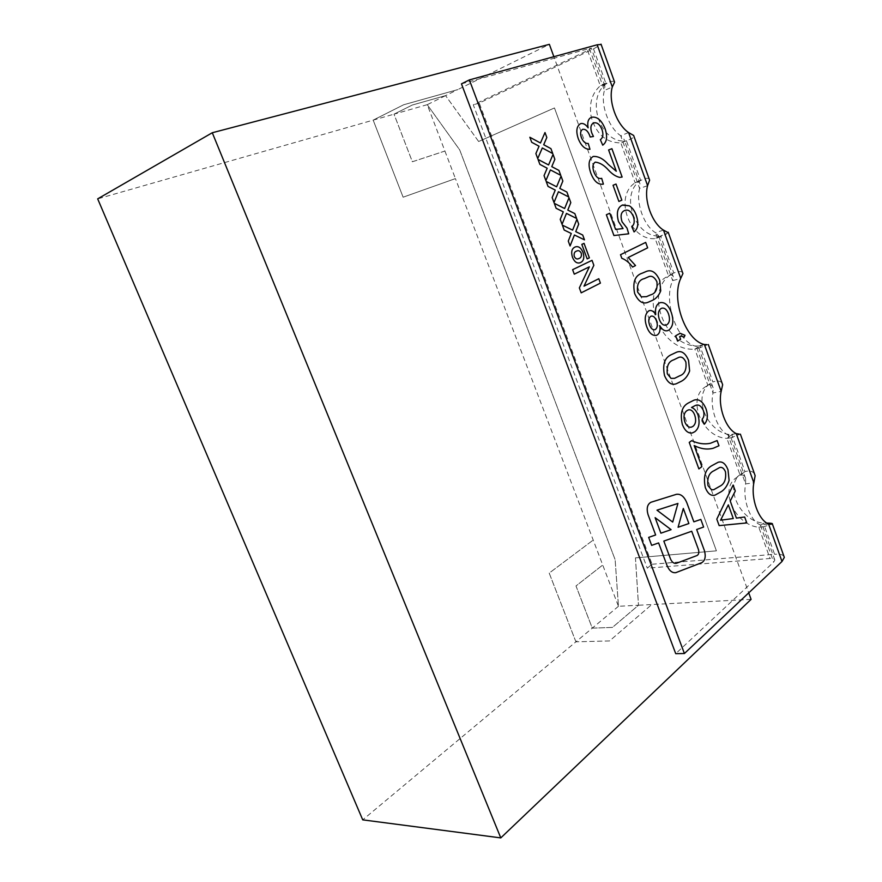 <?xml version="1.0" encoding="UTF-8"?>
<svg xmlns="http://www.w3.org/2000/svg" width="882" height="882" viewBox="0 0 882 882"><rect width="100%" height="100%" fill="white"/><g stroke="black" fill="none" stroke-linecap="round" stroke-linejoin="round"><path stroke-width="0.66" stroke-dasharray="4.41 3.31" d="M427.241 104.682L394.011 114.175L412.368 161.759L444.914 151.043L427.241 104.682L459.687 149.885L615.129 559.662L459.698 149.885L427.241 104.682L445.586 95.62L412.324 105.013L394.011 114.175L97.681 198.858M751.089 599.363L638.491 605.239L612.439 627.411L592.285 628.149L575.99 585.946L602.726 565.031L576.001 585.946L592.285 628.149L612.439 627.411L638.491 605.239L618.458 606.287L615.129 559.662L618.458 606.298L455.421 178.605L403.118 197.204L373.174 120.139L403.614 104.782L457.769 89.6L549.376 44.343M444.914 151.043L455.421 178.605L403.118 197.204L373.174 120.128L403.614 104.782L457.769 89.6L445.586 95.62L412.324 105.024L394.011 114.186L412.357 161.759L444.914 151.043M618.458 606.287L575.913 641.82L609.561 640.927L651.776 604.545L609.561 640.927L575.913 641.82L362.723 819.852M575.913 641.82L549.21 573.102L593.211 540.06L549.199 573.102L575.913 641.82M478.639 141.495L445.586 95.62L478.639 141.506L554.458 107.946L716.416 550.842L554.458 107.946L478.639 141.506M635.448 557.887L716.416 550.842L635.448 557.887L638.491 605.239L635.448 557.898M461.462 83.845L554.392 58.168L748.73 592.858M628.59 132.565L620.696 135.729C608.679 127.78 600.168 104.219 604.446 90.449L604.909 86.006L602.263 84.507L600.289 85.752L606.077 83.922L593.52 48.885L479.246 103.062L652.063 564.237L647.278 568.162L770.019 558.482C773.04 558.295 774.65 558.824 774.848 560.059L773.657 562.121L675.722 653.661M553.863 56.691L554.392 58.168L589.397 48.499L591.348 48.168L587.644 50.517L473.281 104.837L647.278 568.162M663.485 230.114L655.469 232.683C643.926 225.715 635.624 202.739 639.615 188.483L647.586 185.65M704.387 344.498L696.262 346.383C677.674 342.723 662.691 301.401 672.679 280.641L680.739 278.37M736.25 433.602L728.036 434.969C717.441 430.008 709.569 408.19 712.987 392.997L721.156 391.387M768.608 524.062L760.306 524.911C750.119 520.81 742.423 499.51 745.599 483.909L753.856 482.829M652.063 564.237L774.572 554.271L763.437 523.169L758.807 527.238L762.908 526.752L760.306 524.911L773.657 562.121M479.246 103.062L473.281 104.837M587.644 50.517L600.289 85.752C591.778 93.536 588.79 104.076 591.326 117.383C596.43 134.362 606.254 142.862 620.807 142.884L621.777 142.553C624.114 141.649 624.853 140.558 624.004 139.268L620.696 135.729L639.615 188.483L639.957 183.787C639.45 181.868 638.314 181.273 636.55 181.979L635.139 182.806C613.475 196.51 629.704 241.117 655.161 238.592L657.443 237.897L658.6 235.781L655.469 232.683L672.679 280.641L673.341 276.904C672.668 274.941 671.235 274.5 669.019 275.581L668.192 276.033C636.694 291.115 659.383 352.227 694.851 349.118L698.731 347.728L696.262 346.383L712.987 392.997L713.097 387.793C712.138 384.861 710.385 384.045 707.86 385.357L705.677 386.636C686.097 398.499 702.293 437.648 726.889 438.365L730.517 437.869L730.803 437.185L728.036 434.969L745.599 483.909L745.61 478.496C744.573 475.332 742.765 474.318 740.207 475.431L735.808 478.044C718.962 490.183 735.434 525.264 758.807 527.238L770.019 558.482M614.28 81.254L610.829 81.453L606.077 83.922C584.799 99.49 601.292 144.913 626.429 140.756L620.807 142.884L635.139 182.806L640.663 180.468C619.021 194.128 635.139 238.504 660.541 235.957L655.161 238.592L668.545 275.846L673.473 273.211C642.019 288.282 664.543 349.096 699.933 345.92L694.851 349.118L707.86 385.357L710.672 383.262C691.113 395.114 707.21 434.065 731.751 434.727L726.889 438.365L740.207 475.431L744.97 471.616L740.571 474.218C723.747 486.357 740.13 521.262 763.437 523.169L766.745 523.037M589.397 48.499L604.446 90.449L612.306 86.998M783.889 556.178C782.554 554.546 779.445 553.918 774.572 554.271M593.52 48.885L601.138 44.464M649.196 179.024C648.116 177.988 646.098 178.076 643.132 179.278L640.663 180.468L626.429 140.756L628.017 140.172C631.92 138.683 633.904 137.427 633.96 136.379M682.547 272.406C680.794 271.039 677.883 271.248 673.826 273.023L660.541 235.957L668.413 232.837M722.049 383.008C720.208 380.77 717.154 380.429 712.854 381.983L699.933 345.92L706.702 344.608M754.43 473.7C752.467 471.054 749.314 470.349 744.97 471.616L731.751 434.727L739.182 434.098M537.722 158.573L535.881 153.567L539.056 146.225L531.703 142.278L529.85 137.261M545.881 180.601L544.04 175.628L547.182 168.219L539.883 164.405L538.042 159.41M553.984 202.518L552.165 197.568L555.252 190.093L548.031 186.4L546.19 181.438M562.055 224.304L560.235 219.386L563.289 211.845L556.123 208.284L554.304 203.356M562.363 225.142L564.182 230.048L571.282 233.476L568.262 241.095L570.081 245.979M581.194 292.846L579.353 287.896M592.031 260.344L572.605 269.683L574.27 274.17M572.462 257.235L572.462 257.235C570.919 252.043 571.734 248.669 574.91 247.103L574.91 247.092M574.91 247.103L575.461 246.872M578.515 258.702L579.044 258.481C581.018 257.853 581.756 256.078 581.271 253.178L581.271 253.178M584.049 243.355L581.822 244.391L587.169 258.9M746.789 522.938L719.15 525.617L716.801 519.156L733.129 485.045M705.302 487.581L705.313 487.581C703.075 476.467 705.335 469.125 712.083 465.542L718.168 462.256M713.714 489.719L719.613 486.357C724.409 484.141 726.36 479.279 725.456 471.76L725.467 471.76M698.886 468.915L689.239 442.422L691.675 440.658M710.374 443.293L717.11 440.57M704.31 424.253L702.127 419.215C704.09 417.23 704.498 414.297 703.34 410.439L703.34 410.439M682.359 424.562L682.359 424.562C679.868 413.415 681.94 406.194 688.599 402.876L694.112 400.119M691.411 427.131L692.998 426.348C695.777 424.033 696.35 420.273 694.718 415.069L694.718 415.069M664.521 375.578L664.521 375.578C662.272 364.332 664.708 357.287 671.841 354.443L676.494 352.238M674.598 378.312L679.581 375.853C684.653 374.166 686.747 369.547 685.865 362.006L685.865 362.006M677.585 341.113L675.667 335.777L680.143 333.286M646.704 326.649L646.704 326.649C644.235 319.339 644.885 314.102 648.645 310.949L649.45 310.596M659.163 303.11L660.188 302.658M666.009 325.116L666.814 324.763C669.625 322.779 670.199 319.185 668.534 313.97L668.534 313.97M654.731 329.758L655.315 329.515C657.498 327.839 657.884 324.962 656.473 320.894L656.473 320.894M642.383 273.122L645.745 271.678M646.506 296.661L650.288 294.974C655.558 293.684 657.752 289.252 656.881 281.689L656.892 281.689M632.548 267.07L632.559 267.07C629.307 262.671 625.735 259.749 621.821 258.294L620.509 254.711L645.69 242.407M634.07 231.922L631.755 226.564C634.323 224.678 634.875 221.371 633.408 216.619L633.419 216.619M609.716 213.268L606.353 214.756L613.927 235.538L628.712 233.807M618.536 221.591L618.547 221.591C616.187 213.146 617.422 207.667 622.218 205.142L622.747 204.944M616.011 184.04L613.034 185.286L618.888 201.449M619.66 177.392L619.66 177.392C615.923 176.521 612.273 174.173 608.701 170.336L608.712 170.336M603.398 184.118L603.398 184.118C598.117 185 593.895 181.295 590.753 172.982L590.753 172.982C587.908 164.747 588.724 159.234 593.178 156.478L593.178 156.467M602.715 145.166L600.344 139.665C602.99 137.857 603.564 134.549 602.064 129.731L602.064 129.731C599.881 124.428 597.103 122.157 593.707 122.918L593.531 122.984M593.454 136.478L590.179 137.008L589.915 136.181C588.162 131.308 585.791 129.015 582.782 129.312L582.627 129.367M589.97 149.29L589.97 149.279C585.119 149.488 581.227 145.982 578.305 138.783L578.305 138.783M676.406 494.317L650.938 502.266C647.333 504.306 646.352 508.374 647.994 514.46L655.646 534.977L648.667 537.381L651.655 545.374M676.207 563.366L697.122 555.495C698.776 554.414 699.217 552.419 698.423 549.497L698.434 549.497M673.473 273.211L668.192 276.033M710.672 383.262L705.677 386.636M740.571 474.218L735.808 478.044M762.798 527.072L771.518 524.206M774.848 560.059L762.908 526.752M602.263 84.507L610.829 81.453M604.909 86.006L591.348 48.168M636.55 181.979L643.132 179.278M621.777 142.553L628.017 140.172M639.957 183.787L624.004 139.268M669.019 275.581L670.243 274.941M657.443 237.897L666.439 234.105M673.341 276.904L658.6 235.781M698.357 348.258L708.213 344.509M713.097 387.793L698.731 347.728M730.517 437.869L740.307 434.165M745.61 478.496L730.803 437.185"/><path stroke-width="1.32" d="M748.73 592.858L751.089 599.363L500.789 837.9L362.723 819.852L97.681 198.858L212.286 132.741L500.789 837.9M553.863 56.691L549.376 44.343L212.286 132.741M783.889 556.178L784.318 557.391L781.992 561.492L684.41 653.518L675.722 653.661L461.462 83.845L469.378 79.909L597.202 44.784L601.138 44.464M766.745 523.037C770.989 523.136 772.864 523.456 772.378 523.963L768.608 524.062C758.432 519.928 750.725 498.506 753.856 482.829L755.135 475.663L754.43 473.7M739.182 434.098L736.25 433.602C725.666 428.608 717.772 406.668 721.156 391.387L722.656 384.728L722.049 383.008M706.702 344.608L704.387 344.498C685.832 340.794 670.794 299.219 680.739 278.37L682.944 273.541L682.547 272.406M668.413 232.837L663.485 230.114C651.941 223.091 643.617 199.96 647.586 185.65L649.604 180.182L649.196 179.024M633.96 136.379L633.64 135.453L628.59 132.565C616.584 124.538 608.051 100.835 612.306 86.998L614.589 82.125L614.28 81.254M684.41 653.518L469.378 79.909M648.667 537.381L651.655 545.374L658.611 542.926L667.001 565.45C669.206 570.709 672.139 573.113 675.81 572.661L701.852 562.639C705.148 560.467 706.008 556.476 704.431 550.666L696.659 529.498L703.627 527.039L700.837 519.421L693.847 521.824L686.913 502.938C684.289 496.588 680.794 493.711 676.406 494.317L650.938 502.266C647.333 504.306 646.352 508.374 647.994 514.46L655.646 534.977L648.667 537.381M593.178 156.478C598.272 156.103 603.343 158.771 608.382 164.493L616.286 171.24L608.613 149.951L611.91 148.694L622.13 177.039L619.66 177.392C615.923 176.521 612.273 174.173 608.712 170.336C604.313 165.32 599.826 162.586 595.273 162.134C592.704 163.82 592.241 167.073 593.895 171.88C595.89 177.039 598.492 179.189 601.689 178.34L603.398 184.118C598.117 185 593.906 181.284 590.753 172.982C587.919 164.747 588.724 159.234 593.178 156.467C598.272 156.103 603.343 158.771 608.382 164.493L616.286 171.24L608.602 149.951L611.91 148.694L622.13 177.039L619.66 177.392M622.747 204.944L629.34 205.826C632.394 207.7 634.709 210.875 636.297 215.34C638.866 223.157 638.127 228.681 634.07 231.922L631.755 226.564C634.334 224.678 634.886 221.36 633.419 216.619C631.159 211.349 628.337 209.277 624.919 210.401L624.423 210.611C620.994 212.209 620.211 215.936 622.064 221.779L627.025 228.129L628.712 233.807L613.927 235.538L606.353 214.756L609.716 213.257L615.592 229.419L623.056 228.548L618.547 221.591C616.198 213.146 617.422 207.656 622.218 205.142L629.34 205.826C632.394 207.7 634.709 210.875 636.308 215.34L636.308 215.34C638.866 223.157 638.127 228.681 634.07 231.922M645.745 271.678C651.236 269.142 655.877 271.976 659.67 280.2L660.739 290.851C658.843 295.591 656.021 298.778 652.272 300.42L648.446 302.118C643.055 304.577 638.458 301.721 634.665 293.574C632.394 282.229 634.974 275.405 642.383 273.122L645.745 271.678C651.236 269.142 655.877 271.976 659.67 280.189L660.739 290.851C658.843 295.591 656.01 298.778 652.272 300.42L648.446 302.118C643.055 304.577 638.458 301.721 634.665 293.574C632.394 282.229 634.963 275.405 642.383 273.122M680.143 333.286L684.994 335.314L684.178 337.1L680.959 336.064L679.647 336.637L680.595 339.283L677.596 341.113L675.667 335.777L680.154 333.286L684.994 335.314L684.189 337.1L680.959 336.064L679.647 336.637L680.595 339.283L677.585 341.113M694.112 400.119C698.963 398.642 702.943 401.553 706.041 408.873C708.202 415.576 707.618 420.703 704.31 424.253L702.127 419.215C704.09 417.23 704.498 414.297 703.34 410.439C701.124 405.665 698.412 404.055 695.192 405.577L691.532 407.484C694.255 408.377 696.405 410.825 697.96 414.816C700.132 422.754 699.062 428.398 694.762 431.75L692.392 432.919C688.258 433.646 684.917 430.857 682.359 424.562C679.868 413.415 681.951 406.194 688.599 402.876L694.112 400.119C698.963 398.642 702.943 401.553 706.041 408.873L706.041 408.873C708.202 415.576 707.618 420.703 704.31 424.253M729.116 480.392C727.441 485.519 724.905 489.234 721.498 491.528L715.048 495.122C711.035 496.246 707.783 493.733 705.313 487.581C703.075 476.467 705.335 469.125 712.083 465.542L718.168 462.256C722.226 461.043 725.5 463.546 727.992 469.775L729.105 480.392C727.441 485.519 724.894 489.234 721.498 491.528L715.048 495.122C711.035 496.246 707.783 493.733 705.302 487.581M584.049 243.355L589.374 257.842L587.169 258.9L581.822 244.391L584.049 243.355L589.385 257.842L587.158 258.9M592.031 260.344L593.851 265.295L584.005 286.154L598.79 278.723L600.41 283.111L581.194 292.846L579.353 287.896L589.352 266.838L574.27 274.17L572.605 269.683L592.031 260.344L593.851 265.295L584.005 286.154L598.801 278.723L600.41 283.111L581.194 292.846M554.304 203.356L564.645 208.516L569 197.766L570.797 202.64L567.799 210.092L574.832 213.609L576.619 218.46L566.453 213.411L562.055 224.304L560.235 219.386L563.289 211.845L556.123 208.284L554.304 203.356L564.645 208.516L569 197.755L570.797 202.64L567.799 210.092L574.832 213.609L576.619 218.46L566.453 213.411L562.055 224.304M558.945 170.413L560.743 175.32L550.401 169.906L545.881 180.601L544.04 175.628L547.182 168.219L539.883 164.405L538.042 159.41L548.571 164.956L553.047 154.394L554.855 159.322L551.779 166.643L558.945 170.413L560.743 175.32L550.401 169.906L545.881 180.601M529.839 137.272L540.468 142.994L544.999 132.532L546.829 137.493L543.698 144.747L550.93 148.639L552.749 153.567L542.309 147.967L537.733 158.573L535.881 153.567L539.056 146.225L531.703 142.278L529.85 137.261L540.468 142.994L544.999 132.532L546.829 137.482L543.709 144.736L550.93 148.639L552.738 153.567L542.309 147.967L537.722 158.573M546.19 181.449L556.63 186.797L561.04 176.135L562.848 181.042L559.805 188.428L566.906 192.067L568.703 196.951L558.449 191.714L553.995 202.518L552.165 197.568L555.252 190.093L548.031 186.4L546.19 181.438L556.63 186.797L561.051 176.135L562.848 181.03L559.816 188.428L566.906 192.067L568.703 196.951L558.449 191.714L553.984 202.518M562.363 225.142L572.616 230.125L576.916 219.276L578.702 224.116L575.737 231.646L582.715 235.031L584.49 239.86L574.414 234.987L570.081 245.979L568.273 241.095L571.282 233.476L564.182 230.048L562.363 225.142L572.616 230.125L576.916 219.265L578.702 224.116L575.748 231.635L582.715 235.031L584.49 239.86L574.414 234.987L570.07 245.979M575.45 246.883C578.581 246.001 581.106 247.864 583.046 252.461C584.568 257.72 583.697 261.094 580.444 262.582L579.86 262.814C576.817 263.63 574.347 261.767 572.462 257.235C570.919 252.043 571.734 248.658 574.91 247.092L575.461 246.872C578.581 246.001 581.117 247.864 583.057 252.461L583.057 252.461C584.568 257.72 583.697 261.094 580.444 262.582L579.86 262.814C576.817 263.63 574.347 261.767 572.462 257.235M733.129 485.045L735.279 491.02L730.23 501.042L736.404 518.109L744.651 517.006L746.789 522.938L719.161 525.617L716.801 519.156L733.129 485.045L735.29 491.02L730.241 501.042L736.404 518.109L744.651 517.006L746.789 522.938M717.099 440.57L718.973 445.752L713.284 448.232C707.166 449.853 700.793 448.949 694.167 445.542L701.852 466.666L698.886 468.915L689.239 442.411L691.675 440.658C698.136 443.657 704.376 444.539 710.385 443.293L717.11 440.57L718.973 445.752L713.284 448.232C707.177 449.853 700.804 448.949 694.167 445.542L701.852 466.666L698.886 468.915M676.494 352.238C681.345 350.275 685.358 352.965 688.533 360.297L689.636 370.947C687.828 375.853 685.127 379.26 681.532 381.189L676.34 383.725C671.588 385.5 667.652 382.788 664.521 375.578C662.272 364.332 664.708 357.287 671.841 354.443L676.505 352.238C681.345 350.275 685.358 352.965 688.544 360.297L689.636 370.947C687.828 375.853 685.127 379.26 681.521 381.189L676.329 383.725C671.588 385.5 667.652 382.788 664.521 375.578M660.188 302.658C664.83 301.931 668.534 305.194 671.29 312.437C673.991 320.739 673.164 326.627 668.821 330.1L667.619 330.651C664.752 331.389 662.15 329.747 659.813 325.701C660.497 330.221 659.648 333.308 657.277 334.951L656.274 335.403C652.25 335.877 649.064 332.955 646.704 326.649C644.235 319.339 644.885 314.102 648.645 310.949L649.45 310.596C651.743 310.155 653.849 311.456 655.756 314.521C654.962 308.799 656.098 304.996 659.163 303.11L660.188 302.658C664.83 301.931 668.534 305.194 671.29 312.437C673.991 320.739 673.164 326.627 668.821 330.1L667.619 330.651C664.741 331.389 662.139 329.747 659.802 325.701L659.813 325.701C660.486 330.232 659.648 333.308 657.266 334.951L656.274 335.403C652.25 335.877 649.053 332.955 646.704 326.649M620.509 254.711L645.69 242.407L647.653 247.842L628.193 257.489L635.536 265.559L632.559 267.07C629.307 262.671 625.735 259.749 621.821 258.294L620.509 254.711M616.011 184.04L621.843 200.17L618.888 201.449L613.045 185.286L616.011 184.04L621.843 200.17M578.305 138.783C575.781 131.209 576.541 126.148 580.588 123.623C583.189 122.984 585.703 124.384 588.129 127.835C587.125 122.311 588.195 118.827 591.326 117.383L591.679 117.24C597.202 116.402 601.689 120.283 605.14 128.86C607.687 136.765 606.882 142.2 602.715 145.166L600.344 139.665C602.99 137.857 603.564 134.549 602.064 129.731C599.892 124.428 597.103 122.157 593.707 122.918L593.531 122.984C590.753 124.56 590.168 127.879 591.767 132.939L593.454 136.478L590.179 137.008L589.915 136.181C588.173 131.308 585.791 129.015 582.782 129.312L582.627 129.367C580.444 130.734 580.036 133.436 581.381 137.482C583.112 141.726 585.405 143.722 588.25 143.468L589.97 149.279C585.119 149.488 581.227 145.982 578.305 138.783C575.781 131.197 576.541 126.148 580.588 123.623C583.2 122.984 585.714 124.384 588.129 127.835C587.125 122.311 588.195 118.827 591.337 117.383L591.69 117.24C597.213 116.402 601.689 120.272 605.14 128.86L605.14 128.86C607.687 136.765 606.882 142.2 602.715 145.166M772.378 523.963L784.318 557.391M538.042 159.422L548.571 164.956L553.047 154.394L554.855 159.322L551.779 166.643L558.934 170.413M579.353 287.896L589.352 266.838L574.259 274.17M581.271 253.178C580.025 250.951 578.592 250.212 576.96 250.929L576.431 251.15C574.469 251.778 573.752 253.553 574.259 256.486L574.259 256.486C575.483 258.702 576.905 259.44 578.515 258.702L579.044 258.481C581.018 257.853 581.767 256.078 581.271 253.178C580.025 250.962 578.592 250.212 576.96 250.929L576.431 251.15C574.469 251.778 573.752 253.553 574.259 256.486C575.483 258.702 576.905 259.44 578.504 258.702M725.688 519.542L733.273 518.528L728.323 504.835L720.572 520.226L733.284 518.528L728.323 504.835L720.572 520.226L725.699 519.542M718.168 462.256C722.226 461.043 725.5 463.546 727.992 469.775L729.105 480.392M725.467 471.76C723.935 468.276 721.994 466.865 719.668 467.515L713.968 470.756C709.062 472.917 707.055 477.857 707.97 485.563L711.498 489.764L713.714 489.719L719.613 486.357C724.409 484.141 726.36 479.279 725.467 471.76C723.924 468.276 721.994 466.865 719.657 467.515L713.957 470.756C709.051 472.917 707.055 477.857 707.97 485.563L711.509 489.764L713.714 489.719M691.675 440.658C698.136 443.657 704.365 444.539 710.374 443.293M703.34 410.439C701.124 405.665 698.412 404.055 695.192 405.577L691.532 407.484C694.255 408.377 696.394 410.825 697.949 414.816L697.96 414.816C700.132 422.754 699.062 428.398 694.762 431.75L692.392 432.93C688.258 433.646 684.906 430.857 682.359 424.562M684.785 421.839C686.494 425.929 688.699 427.704 691.411 427.131L692.998 426.348C695.777 424.033 696.35 420.273 694.718 415.069C693.153 411.111 691.091 409.38 688.511 409.865L687.001 410.593C684.013 412.71 683.274 416.458 684.785 421.839L684.796 421.839C686.494 425.929 688.699 427.704 691.411 427.131M694.718 415.069C693.164 411.111 691.091 409.38 688.511 409.865L687.001 410.593C684.013 412.71 683.274 416.458 684.796 421.839M685.865 362.006C683.87 357.805 681.444 356.295 678.611 357.464L673.771 359.812C668.6 361.444 666.45 366.118 667.343 373.858L671.026 378.389L674.598 378.312L679.592 375.853C684.653 374.166 686.747 369.547 685.865 362.006C683.859 357.805 681.444 356.295 678.611 357.464L673.771 359.812C668.589 361.444 666.45 366.129 667.343 373.858L671.026 378.389L674.587 378.323M649.45 310.596C651.743 310.155 653.838 311.467 655.756 314.521L655.756 314.521C654.951 308.799 656.087 304.996 659.163 303.11M668.534 313.97C666.858 309.571 664.62 307.642 661.82 308.204L661.07 308.535C658.237 310.552 657.663 314.19 659.339 319.449C661.026 323.782 663.242 325.678 666.009 325.116L666.814 324.763C669.625 322.779 670.199 319.185 668.534 313.97C666.858 309.571 664.62 307.642 661.82 308.204L661.07 308.535C658.237 310.552 657.663 314.19 659.339 319.449C661.026 323.782 663.253 325.678 666.009 325.116M656.473 320.894C655.238 317.454 653.518 315.855 651.313 316.098L650.718 316.351C648.579 318.038 648.182 320.894 649.549 324.929C650.795 328.369 652.526 329.978 654.731 329.758L655.315 329.515C657.498 327.839 657.884 324.962 656.473 320.894C655.227 317.454 653.507 315.855 651.313 316.109L650.718 316.351C648.579 318.038 648.193 320.894 649.549 324.929C650.806 328.369 652.526 329.967 654.731 329.758M656.892 281.689C654.29 276.75 651.291 275.206 647.906 277.036L644.356 278.602C638.976 279.826 636.727 284.324 637.598 292.074L641.39 296.848L646.506 296.661L650.288 294.974C655.558 293.684 657.763 289.252 656.892 281.689C654.279 276.75 651.291 275.206 647.906 277.036L644.356 278.602C638.976 279.826 636.716 284.324 637.598 292.074L641.39 296.848L646.506 296.661M645.679 242.407L647.642 247.853L628.193 257.489L635.536 265.559L632.548 267.07M633.408 216.619C631.159 211.349 628.326 209.277 624.919 210.401L624.423 210.611C620.994 212.209 620.211 215.936 622.064 221.779L627.025 228.129L628.701 233.818M609.716 213.268L615.592 229.419L623.056 228.548L618.536 221.591M621.832 200.17L618.888 201.46M608.701 170.336C604.302 165.32 599.826 162.586 595.262 162.134L595.273 162.134M595.262 162.134C592.704 163.82 592.241 167.073 593.884 171.891L593.895 171.88M593.884 171.891C595.89 177.039 598.492 179.189 601.689 178.34L603.398 184.118M593.531 122.984C590.753 124.56 590.168 127.879 591.767 132.95L593.454 136.478M582.627 129.367C580.444 130.734 580.025 133.436 581.37 137.482L581.381 137.482M581.37 137.482C583.112 141.726 585.394 143.722 588.25 143.468L589.97 149.29M651.655 545.374L658.611 542.926L667.001 565.45C669.195 570.709 672.128 573.113 675.799 572.661L701.852 562.639C705.148 560.467 706.008 556.476 704.431 550.666L696.659 529.498L703.627 527.039L700.837 519.421L693.847 521.824L686.902 502.938C684.289 496.588 680.794 493.711 676.406 494.317M698.434 549.497L691.708 531.251L663.826 541.085L670.331 558.549C671.797 562.077 673.749 563.675 676.207 563.366L697.122 555.495C698.787 554.414 699.217 552.419 698.434 549.497L691.708 531.251L663.826 541.085L670.331 558.549C671.797 562.077 673.76 563.675 676.207 563.366M671.103 529.663L655.117 517.657L660.883 533.18L671.103 529.663L655.117 517.657L660.894 533.18L671.103 529.663M656.98 510.182L672.701 522.078L677.938 503.446L656.98 510.182L672.701 522.078L677.938 503.446L656.98 510.182M683.318 508.44L678.082 527.26L688.875 523.533L683.318 508.44L678.082 527.26L688.875 523.533L683.318 508.44M781.992 561.492L768.608 524.062M753.856 482.829L736.25 433.602M721.156 391.387L704.387 344.498M680.739 278.37L663.485 230.114M647.586 185.65L628.59 132.565M612.306 86.998L597.202 44.784M771.518 524.206L772.356 523.996M614.589 82.125L601.028 44.144M649.604 180.182L633.64 135.453M682.944 273.541L668.203 232.231M722.656 384.728L708.29 344.498M755.135 475.663L740.384 434.142"/></g></svg>
